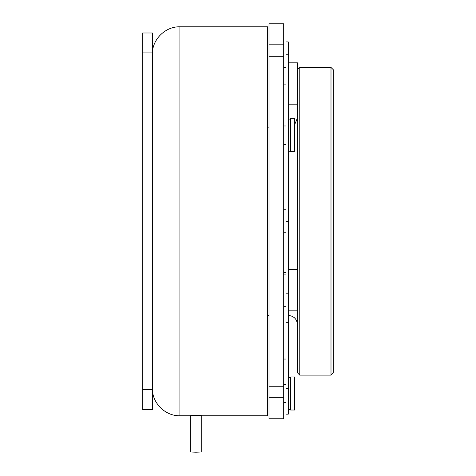 <?xml version="1.0" encoding="UTF-8"?>
<svg xmlns="http://www.w3.org/2000/svg" width="476" height="476" viewBox="0 0 476 476"><rect width="100%" height="100%" fill="white"/><g stroke="black" fill="none" stroke-linecap="round" stroke-linejoin="round"><path stroke-width="0.71" d="M330.998 67.425L333.295 69.722L333.295 372.821L330.998 375.118L330.998 67.425L299.767 67.425L299.767 375.118L330.998 375.118M299.767 375.118L297.47 372.821L297.47 62.838L288.289 62.838M288.289 104.167L297.47 104.167M288.289 388.315L288.289 221.275L285.993 221.275L285.993 414.156L288.289 414.156L288.289 388.315L285.993 388.315M288.289 41.93L285.993 41.93L288.289 41.93L288.289 221.275M288.289 377.414L290.58 377.414M288.289 409.562L290.58 409.562M294.715 118.631L290.58 118.631L290.58 151.701L294.715 151.701L294.715 118.631L290.58 118.631M290.58 410.02L290.58 376.956L294.715 376.956L294.715 410.02L290.58 410.02M285.993 232.752L283.696 232.752M283.696 209.791L285.993 209.791M285.993 272.605L283.696 272.605M283.696 306.33L285.993 306.33M283.696 84.883L285.993 84.883M283.696 44.803L269 44.803L269 23.8L283.696 23.8L283.696 418.749L269 418.749L269 386.262L283.696 386.262M269 397.74L283.696 397.74M269 44.803L269 56.287L283.696 56.287M269 56.287L269 386.262M285.993 41.93L285.993 221.275M283.696 144.353L285.993 144.353M283.696 125.979L285.993 125.979M190.239 451.986L190.239 415.762L179.904 415.762L179.904 26.787L267.619 26.787L267.619 415.762L201.723 415.762L201.723 451.986L190.239 451.986L195.981 452.2L201.723 451.986L190.239 451.986L190.239 415.679M198.183 415.762L195.981 415.762C188.573 415.738 188.573 415.625 195.981 415.423C203.383 415.625 203.383 415.738 195.981 415.762L195.041 415.762M198.171 415.447L200.057 415.512M201.265 415.596L201.723 415.679L201.723 451.986M191.923 415.756L190.674 415.726M152.35 52.913L152.35 32.987L142.705 32.987L142.705 389.636L152.35 389.636L152.35 52.913L142.705 52.913M142.705 389.636L142.705 409.562L152.35 409.562L152.35 389.636M288.289 293.162L285.993 293.162M288.289 54.234L285.993 54.234M288.289 322.329L285.993 322.329M269 315.415L267.619 315.415M288.289 310.828L297.47 310.828M294.715 124.504L297.47 117.947M269 127.128L267.619 127.128M297.47 69.722L299.767 67.425M288.289 315.415C293.865 315.963 296.929 319.021 297.47 324.602M288.289 269.493L297.47 269.493M288.289 119.095L290.58 119.095L288.289 119.095M283.696 359.047L285.993 359.047M288.289 151.237L290.58 151.237M285.993 306.235L283.696 306.235M285.993 67.425L283.696 67.425M283.696 402.672L285.993 402.672M283.696 384.305L285.993 384.305M285.993 274.087L283.696 274.087M179.904 415.762C165.184 416.143 151.975 402.934 152.35 388.208M179.904 26.787C165.184 26.406 151.975 39.615 152.35 54.341"/></g></svg>
